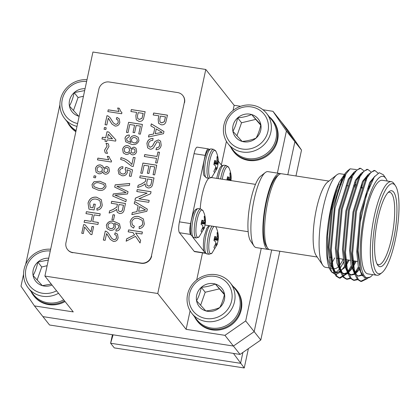 <?xml version="1.0" encoding="UTF-8"?>
<svg xmlns="http://www.w3.org/2000/svg" width="420" height="420" viewBox="0 0 420 420"><rect width="100%" height="100%" fill="white"/><g stroke="black" fill="none" stroke-linecap="round" stroke-linejoin="round"><path stroke-width="0.63" d="M113.101 334.814L110.607 343.24L240.571 363.316L242.902 352.438M233.447 353.404L244.251 367.967L248.399 348.621M112.434 334.709L110.607 343.24L114.293 347.891L244.251 367.967M233.047 110.455L234.15 105.31L205.79 69.468L92.93 52.033L44.903 276.066L73.264 311.908L34.445 305.907L42.919 316.617L233.41 346.043L42.919 316.617L49.544 324.996L240.041 354.422L233.41 346.043L254.168 331.637L271.672 249.979L254.168 331.637L260.799 340.016L279.83 251.239M288.068 130.389L301.513 150.082L294.887 141.703L281.442 122.01L288.068 130.389M295.964 175.98L301.513 150.082M260.799 340.016L240.041 354.422M287.81 174.72L294.887 141.703L287.81 174.72M329.243 267.913L325.616 267.351A47.355 11.834 -81.2 0 1 322.838 265.298L316.176 255.539A38.42 9.602 -81.2 0 1 316.375 209.223A38.42 9.602 -81.2 0 1 327.511 182.17L336.808 174.872A47.355 11.834 -81.2 0 1 340.074 173.749L343.943 174.347M328.913 181.067L281.594 173.759A38.42 9.602 98.8 0 0 267.813 201.721A38.42 9.602 98.8 0 0 269.866 249.701L317.184 257.009M367.537 278.497L361.468 281.479L358.318 279.531L354.333 269.84L352.632 253.502L356.449 211.428L367.006 177.875L371.123 172.174L374.955 170.552L378.084 173.171M357.651 279.647L354.344 280.381L351.188 278.429L347.209 268.742L345.508 252.404L349.319 210.331L359.877 176.778L363.998 171.077L367.831 169.449L370.692 171.638M358.712 268.159L356.858 271.478M350.527 278.544L347.219 279.279L344.064 277.331L340.084 267.64L338.383 251.302L342.195 209.228L352.753 175.675L356.874 169.974L360.707 168.352L363.568 170.536M366.093 177.776L366.34 179.141M354.406 260.951L352.616 264.983M351.587 267.062L349.729 270.38M347.812 273.226L340.09 278.177L336.94 276.229L332.96 266.537L331.254 250.199L335.071 208.126L345.928 174.037A55.844 13.954 98.8 0 0 334.388 206.934L339.407 186.322L345.256 173.303L347.251 171.092L350.133 168.835L345.928 174.037M366.419 278.602L360.575 281.342L357.425 279.394L354.443 273.462L351.74 253.365L355.556 211.291L366.114 177.739L368.083 174.557L374.068 170.415L374.504 170.515M357.262 279.2L353.451 280.24L350.301 278.292L347.319 272.36L344.615 252.263L348.432 210.189L358.99 176.642L360.959 173.455L366.938 169.312L367.379 169.417M358.397 266.884L354.827 273.105M350.138 278.098L346.327 279.143L343.177 277.195L340.19 271.262L337.491 251.165L341.308 209.092L351.866 175.539L353.834 172.358L359.814 168.21L360.255 168.315M365.447 178.999L365.668 180.495M353.514 260.815L352.411 263.372M351.272 265.786L347.702 272.002M346.416 273.74L339.203 278.04L336.047 276.092L333.065 270.16L330.367 250.063L334.388 206.934M322.838 265.298A47.355 11.834 -81.2 0 1 323.085 208.215A47.355 11.834 -81.2 0 1 336.808 174.872M334.661 257.901A47.355 11.834 -81.2 0 1 331.102 263.902M331.632 209.538A47.355 11.834 -81.2 0 1 337.139 190.26M344.048 177.424A47.355 11.834 -81.2 0 1 344.321 177.135M351.183 176.825A47.355 11.834 -81.2 0 1 351.729 177.65M354.113 185.026A47.355 11.834 -81.2 0 1 354.401 186.811M343.214 259.224A47.355 11.834 -81.2 0 1 338.641 266.427M338 267.062A47.355 11.834 -81.2 0 1 334.163 268.674A47.355 11.834 -81.2 0 1 330.708 265.451M345.828 172.547L339.239 182.049L336.651 187.903L330.666 210.494L327.411 236.108L327.747 258.394L331.663 272.066L335.659 274.659L340.399 272.129M352.784 174.206A51.377 12.842 -81.2 0 1 353.162 174.951M355.283 182.416A51.377 12.842 -81.2 0 1 355.787 186.071M343.592 261.923A51.377 12.842 -81.2 0 1 339.533 268.868M339.008 269.524A51.377 12.842 -81.2 0 1 331.102 271.147M331.663 272.066L330.54 270.422A51.377 12.842 -81.2 0 1 336.651 187.903M387.235 181.036A51.377 12.842 98.8 0 0 385.933 178.532A51.377 12.842 98.8 0 0 362.392 225.115A51.377 12.842 98.8 0 0 370.781 276.638A51.377 12.842 98.8 0 0 372.771 274.638M381.953 272.685L380.095 274.144A47.355 11.834 -81.2 0 1 376.829 275.263L367.852 273.877A47.355 11.834 -81.2 0 1 365.321 214.741A47.355 11.834 -81.2 0 1 382.31 180.275L391.288 181.666A47.355 11.834 -81.2 0 1 394.065 183.713L395.399 185.666A45.57 11.387 98.8 0 0 374.514 226.989A45.57 11.387 98.8 0 0 381.953 272.685A45.57 11.387 98.8 0 0 395.162 240.597A45.57 11.387 98.8 0 0 395.399 185.666M376.829 275.263A47.355 11.834 -81.2 0 1 374.299 216.127A47.355 11.834 -81.2 0 1 391.288 181.666M393.687 238.739A38.42 9.602 -81.2 0 1 377.654 265.036A38.42 9.602 -81.2 0 1 376.278 227.262A38.42 9.602 -81.2 0 1 388.988 191.667A38.42 9.602 -81.2 0 1 393.687 238.739M343.266 268.475L344.563 266.333M345.576 264.464L346.258 263.099M359.294 177.875L359.032 176.563M356.302 169.549L350.133 168.835M370.781 276.638L370.078 277.19L364.649 278.035L360.581 271.498L358.097 250.588L360.271 222.243L366.329 194.996L374.309 176.925L379.25 172.704L383.376 174.783L385.933 178.532M362.639 276.003L361.977 275.331L358.302 266.474L356.706 251.543L360.113 213.103L369.679 182.443L374.887 176.148M361.589 274.843L358.202 276.056M354.59 273.908L351.094 264.999L349.582 250.441L352.989 212L362.555 181.346L367.721 175.066M359.478 267.813L354.979 273.341M354.459 273.74L350.627 274.911L347.729 273.131L344.054 264.269L342.457 249.344L345.865 210.903L355.43 180.243L360.596 173.969M366.161 177.356L366.618 178.6M368.23 187.541L368.34 188.969M355.336 261.093L352.769 266.023M351.75 267.661L347.855 272.244M347.335 272.638L343.502 273.808L340.599 272.029L336.929 263.172L335.333 248.241L338.741 209.8L348.306 179.141L353.472 172.867M359.105 176.426L359.494 177.497M361.106 186.438L361.216 187.866M348.212 259.996L345.644 264.925M345.23 265.613L340.73 271.142M340.211 271.541L336.378 272.711L333.475 270.926L329.8 262.07L328.209 247.139L331.616 208.698L339.239 182.049M360.581 271.498L357.599 251.68L361.006 213.239L370.571 182.579L373.322 178.416M362.145 275.205L358.643 276.15L355.74 274.365L352.963 268.853L350.474 250.583L353.881 212.137L363.447 181.482L368.083 174.557M366.634 176.82L368.624 175.198M359.179 269.766L355.352 273.877M354.721 274.292L351.519 275.048L348.616 273.268L345.839 267.755L343.35 249.48L346.757 211.04L356.323 180.38L360.959 173.455M359.51 175.718L361.499 174.095M366.713 176.736L367.122 177.665M368.939 185.892L369.07 187.157M356.223 261.23L352.973 267.283M352.055 268.663L348.227 272.78M347.597 273.189L344.389 273.95L341.492 272.165L338.709 266.653L336.226 248.378L339.633 209.937L349.199 179.277L353.834 172.358M352.385 174.615L354.375 172.998M359.588 175.634L359.998 176.563M361.814 184.795L362.103 188.003M349.099 260.132L345.849 266.185M344.93 267.566L337.265 272.848L334.367 271.063L331.585 265.55L329.096 247.28L332.504 208.834L342.074 178.18L344.61 174.269M377.008 263.902A36.635 9.156 98.8 0 0 378.467 264.668A36.635 9.156 98.8 0 0 391.608 238.009A36.635 9.156 98.8 0 0 389.65 192.26A36.635 9.156 98.8 0 0 388.033 192.549M280.718 173.78A38.42 9.602 98.8 0 0 279.888 173.492A38.42 9.602 98.8 0 0 266.102 201.458A38.42 9.602 98.8 0 0 268.154 249.433A38.42 9.602 98.8 0 0 269.031 249.412M266.973 246.902A36.635 9.156 -81.2 0 1 266.469 201.92A36.635 9.156 -81.2 0 1 277.993 175.549M209.024 149.41L208.845 149.189A8.935 2.231 98.8 0 0 208.383 148.88A8.935 2.231 98.8 0 0 205.175 155.384L190.554 223.582A8.935 2.231 98.8 0 0 190.57 234.434L191.347 235.421M190.57 234.434L179.456 232.717A8.935 2.231 -81.2 0 1 179.44 221.865L190.554 223.582M205.175 155.384L194.061 153.667L179.44 221.865M194.061 153.667A8.935 2.231 -81.2 0 1 197.264 147.163L208.383 148.88M221.912 165.706L218.264 161.091M205.401 253.302L194.649 251.643A8.935 2.231 -81.2 0 1 194.187 251.339L205.086 253.024M179.456 232.717L194.187 251.339M192.738 237.179L204.241 251.716M200.235 208.892A23.945 5.985 -81.2 0 1 202.136 194.885A23.945 5.985 -81.2 0 1 208.798 178.264M268.154 249.433L256.184 247.585A38.42 9.602 -81.2 0 1 253.932 245.921L250.603 241.038A33.952 8.484 -81.2 0 1 250.777 200.109A33.952 8.484 -81.2 0 1 260.62 176.201L265.267 172.552A38.42 9.602 -81.2 0 1 267.918 171.644L279.888 173.492M253.932 245.921A38.42 9.602 -81.2 0 1 254.132 199.605A38.42 9.602 -81.2 0 1 265.267 172.552M214.074 239.857L218.033 240.356L218.022 233.73A7.991 1.995 -81.2 0 0 217.109 232.575L217.282 235.935L216.967 237.184L216.473 237.305L214.867 236.36A7.991 1.995 -81.2 0 0 213.959 240.592L215.528 241.694L215.828 242.503L215.534 244.088L213.969 247.217A7.991 1.995 -81.2 0 0 214.641 248.33A7.991 1.995 -81.2 0 0 214.883 248.378L216.972 244.256L217.292 243.92L217.124 244.592M214.426 248.173L214.883 248.378M215.68 243.516L217.292 243.92L215.686 243.506M218.033 240.356A7.991 1.995 -81.2 0 1 217.297 243.983M215.665 226.679A13.928 3.481 -81.2 0 1 215.985 227.189C217.933 231.168 218.684 235.363 218.227 239.789L214.179 239.248M218.022 233.73L217.234 233.788M216.541 237.321L214.636 237.19M217.256 244.335L211.974 253.139A13.928 3.481 -81.2 0 1 208.955 249.895A13.928 3.481 -81.2 0 1 209.958 236.36A13.928 3.481 -81.2 0 1 214.148 226.443M215.985 227.189L215.691 226.684M201.185 223.561L205.144 224.065L205.133 217.439A7.991 1.995 -81.2 0 0 204.22 216.284L204.388 219.644L204.073 220.894L203.579 221.015L201.978 220.07A7.991 1.995 -81.2 0 0 201.07 224.301L202.64 225.404L202.934 226.207L202.645 227.797L201.08 230.927A7.991 1.995 -81.2 0 0 201.752 232.04A7.991 1.995 -81.2 0 0 201.994 232.082L204.083 227.966L204.398 227.63L204.236 228.302M201.537 231.877L201.994 232.082M204.393 227.614L202.792 227.215L204.398 227.63M205.144 224.065A7.991 1.995 -81.2 0 1 204.409 227.692M204.367 228.044L199.085 236.843A13.928 3.481 -81.2 0 1 196.061 233.604A13.928 3.481 -81.2 0 1 197.069 220.064A13.928 3.481 -81.2 0 1 203.091 210.898C205.044 214.872 205.79 219.072 205.338 223.493L201.29 222.952M205.133 217.439L204.341 217.492M203.653 221.025L201.742 220.899M203.091 210.898L200.718 208.966L198.319 208.593L196.371 208.997C195.436 209.995 194.14 209.302 191.562 219.371C189.856 226.496 190.486 234.953 191.363 235.452L193.835 237.599A14.674 3.67 -81.2 0 1 193.074 237.101A14.674 3.67 -81.2 0 1 193.053 219.277A14.674 3.67 -81.2 0 1 198.319 208.593M230.827 180.684L230.816 174.059L230.024 174.111M222.269 179.24A13.928 3.481 -81.2 0 1 222.752 176.684A13.928 3.481 -81.2 0 1 228.774 167.517C230.727 171.491 231.472 175.691 231.021 180.112L226.973 179.571M229.336 177.644L229.861 177.334L230.06 176.426L229.903 172.904A7.991 1.995 -81.2 0 1 230.816 174.059M229.283 177.644L227.425 177.529L229.262 177.629L227.661 176.684A7.991 1.995 -81.2 0 0 226.905 179.954M228.774 167.517L226.401 165.585L224.002 165.212L222.054 165.617C221.12 166.609 219.823 165.921 217.245 175.991L216.793 178.395M213.974 163.889L217.933 164.393L217.928 157.768A7.991 1.995 -81.2 0 0 217.009 156.608L216.972 161.044L216.374 161.338L214.772 160.393A7.991 1.995 -81.2 0 0 213.864 164.63L215.434 165.727L215.728 166.535L215.434 168.121L213.869 171.255A7.991 1.995 -81.2 0 0 214.547 172.363A7.991 1.995 -81.2 0 0 214.788 172.41L216.983 168.116L217.025 168.625M214.326 172.205L214.788 172.41M215.586 167.548L217.192 167.953L215.586 167.538M217.933 164.393A7.991 1.995 -81.2 0 1 217.198 168.021M215.885 151.226L213.512 149.289A14.674 3.67 -81.2 0 0 208.247 159.973A14.674 3.67 -81.2 0 0 208.268 177.797A14.674 3.67 -81.2 0 0 209.029 178.3L211.88 177.172A13.928 3.481 -81.2 0 1 211.874 177.172A13.928 3.481 -81.2 0 1 208.856 173.927A13.928 3.481 -81.2 0 1 209.864 160.393A13.928 3.481 -81.2 0 1 215.885 151.226C217.833 155.201 218.584 159.401 218.132 163.821L214.084 163.28M217.928 157.768L217.135 157.82M226.427 141.33L221.356 164.997M202.519 252.861L196.718 279.93M190.097 310.805L186.123 329.343L157.763 293.501L205.79 69.468M44.903 276.066L157.763 293.501M151.463 255.859L184.359 102.412A8.935 8.426 -38.4 0 0 182.821 95.55A8.935 8.426 -38.4 0 0 177.639 92.568L109.237 82A8.935 8.426 -38.4 0 0 98.863 89.203L65.966 242.65A8.935 8.426 -38.4 0 0 67.51 249.517A8.935 8.426 -38.4 0 0 72.686 252.499L141.089 263.067A8.935 8.426 -38.4 0 0 151.463 255.859L184.359 102.412M151.652 256.095A8.935 8.426 141.6 0 1 141.272 263.298L141.089 263.067M72.686 252.499L141.272 263.298M72.87 252.73A8.935 8.426 141.6 0 1 67.694 249.748L67.51 249.517M182.821 95.55L183.005 95.781A8.935 8.426 141.6 0 1 184.548 102.648M262.952 109.757L272.969 111.305L281.442 122.01L294.887 141.703L286.414 130.998L277.389 173.108M224.941 335.339L245.695 320.933L254.168 331.637L233.41 346.043L224.941 335.339L186.123 329.343M234.15 105.31L240.629 106.307M261.25 248.367L245.695 320.933M286.414 130.998L272.969 111.305M34.445 305.907L21 286.219L23.567 274.239M25.688 264.348L59.897 104.764M126.436 132.379L128.599 122.304L142.433 124.441L140.348 134.164L138.752 133.917L140.416 126.136L136.164 125.48L134.605 132.731L133.009 132.484L134.563 125.234L129.775 124.493L128.032 132.626L126.436 132.379M128.163 231.84L128.578 229.892L142.411 232.029L141.992 233.977L135.618 232.99L140.632 240.329L140.059 242.991L135.518 236.339L126.152 241.211L126.667 238.817L134.542 234.916L132.951 232.58L128.163 231.84M120.682 159.442L121.055 157.71C125.48 158.755 129.087 161.018 131.875 164.498L133.355 157.379L135.125 157.652L133.229 166.493L131.796 166.273L124.267 160.624L120.64 159.432L121.018 157.663C125.444 158.708 129.05 160.97 131.838 164.451L131.628 164.183M114.697 187.131L115.19 184.832L129.77 183.498L129.339 185.504L116.865 186.344L128.026 191.615L127.528 193.956L114.97 195.184L126.294 199.7L125.864 201.71L112.781 196.098L113.237 193.956L126.11 192.523L114.697 187.131M134.227 203.548L134.668 201.484L147.326 209.097L146.858 211.291L131.849 214.631L132.295 212.567L136.883 211.654L138.143 205.774L134.227 203.548M139.76 177.734L140.175 175.786L154.009 177.922L152.728 183.908C152.329 186.716 150.754 188.066 148.008 187.955L145.772 186.716L145.073 183.724L144.16 184.69L141.965 185.855L137.66 187.525L138.138 185.299L141.43 184.028L145.273 181.634L145.541 180.684L145.966 178.689L139.76 177.734M144.307 156.513L144.727 154.571L156.965 156.46L157.909 152.04L159.506 152.287L157.196 163.07L155.6 162.823L156.544 158.403L144.307 156.513M150.869 125.927L151.31 123.858L163.968 131.476L163.496 133.665L148.491 137.004L148.932 134.941L153.526 134.032L154.786 128.153L150.869 125.927M85.974 213.628L86.389 211.685L100.223 213.822L99.808 215.765L94.133 214.888L92.689 221.608L98.364 222.484L97.949 224.432L84.115 222.296L84.53 220.348L91.093 221.361L92.537 214.646L85.974 213.628M94.007 181.729L99.96 181.267L105.441 183.645L106.024 186.769C104.47 190.013 101.819 191.126 98.065 190.108L92.594 187.73L92.011 184.606L94.007 181.729L99.96 181.267M100.621 164.929L102.895 166.136L103.572 168.089L106.78 166.425L108.843 167.591L109.436 170.835C108.864 173.15 107.405 174.274 105.068 174.2L103.394 173.271L102.795 171.738C101.84 173.318 100.469 173.99 98.679 173.759L96.122 172.316L95.424 168.693C96.148 166.005 97.881 164.75 100.621 164.929L102.916 166.157M107.074 145.971L105.998 143.288L107.951 143.588L108.433 144.097L108.99 146.433L106.418 150.728L107.499 153.384L105.551 153.085L105.136 152.618L104.507 150.25L107.111 146.018L106.034 143.335M106.281 143.635L105.998 143.288M104.055 129.286L104.433 127.517L106.208 127.796L105.83 129.56L104.055 129.286M121.679 113.741L107.846 111.605L108.224 109.835L119.002 111.505L117.647 108.003L119.28 108.255L120.876 111.584L121.921 112.602L121.679 113.741M120.314 227.609C119.721 229.877 118.256 231.021 115.915 231.042L116.114 229.247L117.668 228.827L118.739 227.246L118.655 225.677L118.304 225.12L114.403 223.319L114.823 223.781L115.505 226.952C114.629 229.509 112.844 230.638 110.145 230.333L107.027 228.606L106.344 225.241C107.725 221.834 110.287 220.563 114.035 221.434L119.501 223.834L120.314 227.609M111.237 203.285L111.652 201.338L125.486 203.474L124.205 209.459C123.805 212.268 122.231 213.617 119.485 213.507L117.248 212.268L116.55 209.276L115.636 210.242L113.442 211.407L109.137 213.077L109.615 210.851L112.907 209.58L116.749 207.186L117.017 206.236L117.442 204.241L111.237 203.285M153.216 114.959L153.636 113.017L167.465 115.154L165.811 122.246C164.929 124.21 163.422 125.06 161.291 124.793L158.582 123.302L158.167 119.217L158.891 115.836L153.216 114.959M111.904 219.828L113.001 214.699L114.597 214.946L113.5 220.075L111.904 219.828M106.57 233.588L105.126 240.334L103.352 240.061L105.284 231.047L106.475 231.42L108.413 233.069L111.673 238.256L113.767 239.663C115.258 239.699 116.183 238.975 116.545 237.494L116.156 235.305L114.623 234.497L115.18 232.754L117.516 234.124L118.13 237.778C117.527 240.314 115.952 241.532 113.405 241.432L110.234 239.39L106.57 233.588M108.26 118.22L106.811 124.966L105.042 124.693L106.974 115.673L108.166 116.046L110.098 117.695L113.358 122.887L115.453 124.289C116.944 124.325 117.868 123.606 118.235 122.12L117.842 119.931L116.308 119.123L116.865 117.385L119.207 118.75L119.821 122.409C119.217 124.939 117.637 126.158 115.091 126.063L111.925 124.016L108.26 118.22M101.971 139.015L102.349 137.246L105.719 137.765L107.005 131.754L108.78 132.027L115.889 139.886L115.626 141.12L107.111 139.808L106.733 141.577L104.958 141.304L105.341 139.534L101.971 139.015M111.332 162.015L97.498 159.878L97.876 158.109L108.654 159.773L107.3 156.277L108.932 156.529L110.528 159.852L111.573 160.876L111.332 162.015M93.707 177.56L94.085 175.791L95.86 176.064L95.482 177.833L93.707 177.56M92.909 207.758L93.707 204.047L95.303 204.293L94.091 209.953L88.972 209.16L88.043 203.128C89.245 198.744 92.09 196.76 96.574 197.185L101.288 199.668L102.26 205.17C101.677 208.11 99.913 209.774 96.978 210.163L96.91 208.315C98.973 208.068 100.228 206.923 100.674 204.887L100.023 201.096L98.879 200.078L96.233 199.138C92.862 198.613 90.678 199.972 89.67 203.212L90.29 207.354L92.946 207.805L93.707 204.047M81.764 233.279L83.617 224.611L85.123 224.847L91.014 231.982L92.017 226.459L93.613 226.706L91.907 234.659L90.704 234.476L84.562 227.036L83.359 233.525L81.764 233.279M146.911 143.519C147.614 140.081 149.683 138.411 153.116 138.511L152.696 140.459C150.454 140.396 149.063 141.472 148.528 143.682L148.932 146.422L150.266 147.205L152.45 146.024L155.012 141.456L158.434 139.881L160.587 141.12L161.196 145.252C160.634 148.192 158.907 149.688 156.02 149.735L156.44 147.793C158.209 147.772 159.259 146.869 159.584 145.084L159.28 142.511L158.146 141.845L156.817 142.149L153.799 147.289C152.854 148.696 151.567 149.326 149.94 149.163L147.641 147.829L146.947 143.566C147.651 140.128 149.72 138.458 153.153 138.558M140.747 173.135L142.905 163.054L156.739 165.191L154.654 174.919L153.059 174.673L154.728 166.892L150.47 166.236L148.916 173.486L147.32 173.24L148.874 165.989L144.086 165.249L142.343 173.381L140.747 173.135M136.804 191.525L137.219 189.578L151.053 191.714L150.612 193.772L138.873 198.786L149.195 200.382L148.78 202.325L134.946 200.188L135.387 198.135L147.126 193.121L136.804 191.525M131.775 221.823L132.389 224.858L134.41 226.228L133.539 228.102L131.035 226.291L130.137 221.76C131.418 217.581 134.274 215.822 138.705 216.478L143.357 218.909L144.333 223.913C143.677 226.627 141.955 228.191 139.172 228.606L139.172 226.601C141.083 226.396 142.28 225.388 142.758 223.571L142.123 220.285L138.296 218.426C135.093 217.754 132.919 218.888 131.775 221.823M119.028 174.169L118.099 170.41C118.755 167.932 120.362 166.703 122.924 166.73L122.719 168.525C121.139 168.472 120.13 169.186 119.695 170.667L120.099 172.788L122.32 173.943C124.199 174.216 125.391 173.444 125.9 171.633L125.165 169.082L125.722 167.344L132.51 169.853L131.108 176.395L129.334 176.122L130.426 171.024L126.998 169.769L127.391 172.368C126.514 174.914 124.735 176.033 122.047 175.728L118.797 173.891M125.438 169.381L125.165 169.082M127.822 145.561L130.095 146.774L130.772 148.727L133.975 147.063L136.038 148.223L136.637 151.468C136.059 153.788 134.605 154.912 132.263 154.838L130.594 153.909L129.99 152.371C129.035 153.951 127.664 154.628 125.879 154.397L123.317 152.953L122.619 149.326C123.344 146.643 125.076 145.388 127.822 145.561L130.111 146.795M130.909 111.515L131.329 109.573L145.162 111.71L143.504 118.797C142.622 120.761 141.115 121.611 138.983 121.349L136.274 119.858L135.859 115.773L136.584 112.392L130.909 111.515M124.987 138.285C125.591 136.075 127.045 134.988 129.35 135.025L129.15 136.82L126.567 138.621L126.998 140.695L131.098 142.417L130.651 141.95L129.969 138.978C130.851 136.49 132.615 135.413 135.261 135.755L138.217 137.319L138.947 140.69C137.513 143.987 134.967 145.178 131.323 144.275L125.727 141.808L125.023 138.332C125.627 136.122 127.082 135.035 129.386 135.067M153.263 114.97L153.636 113.017M153.673 113.064L167.459 115.195M158.597 123.328L158.167 119.217M158.203 119.264L158.891 115.836M160.057 122.031L161.69 122.887L164.32 121.763L165.491 116.897L160.487 116.083L159.773 119.411L160.041 122.01L161.653 122.84L164.283 121.716L165.454 116.855M111.284 203.291L111.652 201.338M111.689 201.385L125.48 203.516M117.269 212.289L116.55 209.276M109.189 213.061L109.615 210.851M109.652 210.898L112.907 209.58M112.943 209.627L116.749 207.186M116.786 207.233L117.442 204.241M118.472 210.798L119.894 211.607C121.433 211.659 122.346 210.898 122.63 209.333L123.511 205.222L119.039 204.488L118.246 208.184L118.451 210.777L119.858 211.559C121.396 211.612 122.309 210.856 122.593 209.286L123.475 205.175M111.951 219.833L113.001 214.699M113.038 214.746L114.592 214.988M115.957 231.042L116.114 229.247M116.151 229.294L117.668 228.827M117.705 228.874L118.739 227.246M118.776 227.293L118.655 225.677M118.692 225.724L118.325 225.146M114.844 223.802L114.403 223.319M107.042 228.632L106.344 225.241M106.381 225.288C107.761 221.876 110.323 220.61 114.072 221.482L114.035 221.434M114.072 221.482L119.537 223.881M108.428 227.514L110.502 228.606C112.355 228.837 113.537 228.055 114.051 226.265L113.526 223.871M114.014 226.217L113.505 223.85L111.773 222.915C109.841 222.721 108.57 223.535 107.972 225.356L108.413 227.493L110.465 228.559C112.319 228.79 113.5 228.008 114.014 226.217L114.051 226.265M103.399 240.072L105.284 231.047M105.32 231.089L106.475 231.42M106.512 231.467L108.428 233.09M111.689 238.282L113.767 239.663M113.804 239.71C115.295 239.747 116.219 239.022 116.582 237.542L116.545 237.494M116.582 237.542L116.172 235.331M114.671 234.507L115.18 232.754M115.217 232.801L117.537 234.15M110.255 239.411L108.549 236.728M108.586 236.775L107.005 234.077M107.893 111.615L108.224 109.835M108.26 109.883L119.002 111.505M119.039 111.547L117.647 108.003M117.684 108.05L119.291 108.302M120.876 111.584L121.921 112.618M105.084 124.698L106.974 115.673M107.011 115.721L108.166 116.046M108.203 116.093L110.119 117.716M113.379 122.908L115.453 124.289M115.489 124.336C116.981 124.373 117.905 123.653 118.272 122.168L118.235 122.12M118.272 122.168L117.863 119.957M116.361 119.133L116.865 117.385M116.902 117.432L119.222 118.776M111.941 124.037L110.239 121.359M110.276 121.406L108.691 118.708M104.102 129.297L104.433 127.517M104.47 127.564L106.197 127.832M102.013 139.02L102.349 137.246M102.386 137.293L105.719 137.765M105.756 137.812L107.005 131.754M107.042 131.801L108.78 132.027M108.817 132.074L115.889 139.892M105.005 141.309L105.341 139.534M107.494 138.038L112.513 138.857L108.313 134.211L107.494 138.038L112.476 138.81M106.04 143.335L107.951 143.588M107.987 143.635L108.449 144.118M105.158 152.644L104.507 150.25M104.543 150.297L107.111 146.018M97.54 159.884L97.876 158.109M97.913 158.156L108.654 159.773M108.691 159.821L107.3 156.277M107.336 156.324L108.943 156.571M110.549 159.878L111.568 160.892M106.78 166.425L103.572 168.089M106.817 166.472L108.859 167.612M103.415 173.297L102.795 171.738M96.143 172.342L95.424 168.693M95.461 168.735C96.185 166.052 97.918 164.797 100.658 164.976M97.424 171.108L99.12 172.042C100.837 172.195 101.924 171.434 102.386 169.769L101.976 167.648M107.877 170.657L107.531 168.845L106.391 168.194C105.063 168.095 104.244 168.703 103.934 170.021L104.228 171.77L105.436 172.473C106.743 172.547 107.552 171.938 107.877 170.657L107.552 168.872M105.436 172.473L105.399 172.426C106.706 172.499 107.515 171.896 107.84 170.609M104.265 171.817L105.399 172.426M102.349 169.722L101.96 167.627L100.275 166.698C98.569 166.525 97.482 167.276 97.015 168.95L97.409 171.082L99.083 171.995C100.8 172.148 101.887 171.392 102.349 169.722L102.386 169.769M93.749 177.566L94.085 175.791M94.122 175.838L95.849 176.106M99.997 181.314L105.457 183.671M92.615 187.756L92.011 184.606M92.048 184.653L94.043 181.776M94.085 186.727L98.485 188.386C101.12 189.242 103.11 188.627 104.47 186.548L103.913 184.569M104.47 186.548L104.05 184.732M103.877 184.522L99.587 183.036C96.968 182.18 94.973 182.784 93.608 184.853L94.07 186.701L98.448 188.339C101.078 189.194 103.073 188.585 104.433 186.501M93.744 204.094L95.293 204.335M88.987 209.165L88.043 203.128M88.079 203.175C89.282 198.791 92.127 196.807 96.611 197.232L96.574 197.185M96.611 197.232L101.304 199.694M97.015 210.158L96.91 208.315M96.947 208.362C99.01 208.11 100.264 206.971 100.711 204.934L100.674 204.887M100.711 204.934L100.044 201.122M92.946 207.805L90.29 207.354M86.016 213.638L86.389 211.685M86.425 211.733L100.212 213.864M98.359 222.527L92.689 221.608M84.163 222.301L84.53 220.348M84.567 220.395L91.093 221.361M91.13 221.408L92.537 214.646M81.805 233.284L83.617 224.611M83.654 224.658L85.123 224.847M85.16 224.889L91.014 231.982M91.051 232.029L91.214 230.202M91.25 230.249L92.017 226.459M92.053 226.506L93.608 226.742M150.911 125.948L151.31 123.858M151.347 123.905L163.963 131.497M148.538 136.994L148.932 134.941M148.969 134.988L153.526 134.032M153.562 134.075L154.786 128.153M155.248 133.691L162.172 132.368L156.256 128.982L155.248 133.691L162.136 132.326M148.953 146.449L150.266 147.205M150.302 147.252L152.45 146.024M152.486 146.071L155.012 141.456M155.048 141.503L158.434 139.881M158.471 139.928L160.603 141.146M156.067 149.741L156.44 147.793M156.476 147.84C158.246 147.814 159.296 146.916 159.621 145.131L159.584 145.084M159.621 145.131L159.301 142.532M147.656 147.851L146.947 143.566M144.354 156.524L144.727 154.571M144.764 154.618L156.965 156.46M157.001 156.508L157.909 152.04M157.946 152.087L159.5 152.323M155.642 162.834L156.544 158.403M140.789 173.14L142.905 163.054M142.942 163.102L156.728 165.233M153.106 174.678L154.728 166.892M147.368 173.245L148.874 165.989M139.808 177.739L140.175 175.786M140.212 175.833L154.004 177.965M145.792 186.737L145.073 183.724M137.713 187.509L138.138 185.299M138.175 185.346L141.43 184.028M141.466 184.076L145.273 181.634M145.309 181.676L145.966 178.689M146.995 185.246L148.417 186.055C149.956 186.107 150.869 185.346 151.153 183.782L152.035 179.671L147.562 178.936L146.769 182.632L146.974 185.225L148.381 186.008C149.919 186.06 150.833 185.304 151.116 183.734L151.998 179.624M136.847 191.531L137.219 189.578M137.256 189.625L151.042 191.756M149.189 200.419L138.873 198.786M134.993 200.193L135.387 198.135M135.424 198.177L147.126 193.121M134.269 203.574L134.668 201.484M134.704 201.532L147.32 209.118M131.901 214.62L132.295 212.567M132.332 212.615L136.883 211.654M136.92 211.701L138.143 205.774M138.605 211.312L145.535 209.995L139.619 206.609L138.605 211.312L145.499 209.947M132.41 224.879L134.395 226.254M131.056 226.317L130.137 221.76M130.174 221.807C131.455 217.628 134.311 215.87 138.742 216.526L138.705 216.478M138.742 216.526L143.378 218.93M139.209 228.601L139.172 226.601M139.209 226.643C141.12 226.443 142.317 225.435 142.795 223.619L142.758 223.571M142.795 223.619L142.144 220.311M114.744 187.152L115.19 184.832M115.227 184.879L129.759 183.545M128.021 191.641L116.865 186.344M126.289 199.731L114.97 195.184M112.823 196.114L113.237 193.956M113.274 194.003L126.11 192.523M119.065 174.216L118.099 170.41M118.136 170.457C118.792 167.979 120.398 166.751 122.96 166.777M120.115 172.814L122.32 173.943M122.357 173.99C124.236 174.258 125.428 173.492 125.937 171.68L125.9 171.633M125.937 171.68L125.202 169.129L125.722 167.344M125.758 167.391L132.505 169.885M129.381 176.127L130.426 171.024M131.875 164.498L133.355 157.379M133.392 157.427L135.119 157.694M133.975 147.063L130.772 148.727M134.012 147.11L136.059 148.25M130.609 153.93L129.99 152.371M123.338 152.975L122.619 149.326M122.656 149.373C123.38 146.69 125.113 145.435 127.859 145.609M124.619 151.746L126.32 152.68C128.032 152.833 129.119 152.072 129.581 150.402L129.176 148.286M131.444 152.428L132.631 153.106C133.938 153.179 134.752 152.576 135.072 151.289L134.768 149.53L133.586 148.827C132.258 148.733 131.439 149.341 131.129 150.659L131.429 152.407L132.594 153.059C133.901 153.137 134.715 152.528 135.035 151.247L134.768 149.53M129.544 150.355L129.155 148.26L127.475 147.336C125.764 147.163 124.682 147.913 124.215 149.588L124.604 151.72L126.278 152.633C127.995 152.785 129.082 152.024 129.544 150.355L129.581 150.402M128.205 231.845L128.578 229.892M128.614 229.94L142.401 232.071M140.059 242.986L135.518 236.339M126.205 241.185L126.667 238.817M126.704 238.859L134.542 234.916M134.578 234.959L132.951 232.58M130.956 111.52L131.329 109.573M131.365 109.615L145.152 111.746M136.295 119.879L135.859 115.773M135.896 115.815L136.584 112.392M137.734 118.561L139.382 119.443L142.018 118.314L143.183 113.453L138.18 112.639L137.466 115.967L137.734 118.561L139.346 119.395L141.981 118.267L143.147 113.405M126.483 132.389L128.599 122.304M128.636 122.346L142.422 124.478M138.794 133.922L140.416 126.136M133.056 132.489L134.563 125.234M127.019 140.716L130.762 142.375M130.798 142.417L131.098 142.417M130.673 141.971L129.969 138.978M130.006 139.025C130.888 136.537 132.652 135.46 135.298 135.802L135.261 135.755M135.298 135.802L138.238 137.345M125.748 141.829L125.023 138.332M131.901 141.881L133.823 142.879C135.597 143.141 136.763 142.433 137.329 140.758L136.852 138.621M131.45 139.766L131.885 141.86L133.786 142.832C135.56 143.094 136.726 142.385 137.293 140.716L136.831 138.6L134.788 137.508C133.046 137.329 131.933 138.08 131.45 139.766M230.281 282.875L235.457 289.417A24.528 23.137 141.6 0 1 220.579 327.642A24.528 23.137 141.6 0 1 196.985 319.856L191.809 313.31A24.528 23.137 141.6 0 1 206.687 275.09A24.528 23.137 141.6 0 1 230.281 282.875A24.528 23.137 141.6 0 1 225.398 316.234A24.528 23.137 141.6 0 1 191.809 313.31M206.619 276.748A22.076 20.822 141.6 0 1 230.895 303.429A22.076 20.822 141.6 0 1 194.103 312.181A22.076 20.822 141.6 0 1 206.619 276.748M201.327 287.327A14.511 13.687 141.6 0 1 215.287 284.009A14.511 13.687 141.6 0 1 224.501 294.131A14.511 13.687 141.6 0 1 219.755 307.577A14.511 13.687 141.6 0 1 205.79 310.9A14.511 13.687 141.6 0 1 196.576 300.778A14.511 13.687 141.6 0 1 201.327 287.327C206.462 286.892 211.118 285.784 215.287 284.009L224.501 294.131C223.456 299.234 221.87 303.718 219.755 307.577C215.66 309.335 211.003 310.443 205.79 310.9L196.576 300.778C198.671 296.993 200.251 292.509 201.327 287.327L205.212 292.241L200.608 305.267M224.39 294.651L215.287 284.009M219.172 288.918L205.212 292.241M232.942 286.241A25.064 23.641 141.6 0 1 236.381 289.721L236.933 290.419A25.064 23.641 141.6 0 1 231.95 324.513A25.064 23.641 141.6 0 1 197.626 321.526L197.075 320.828A25.064 23.641 141.6 0 1 194.476 316.68M236.381 289.721A25.064 23.641 141.6 0 1 231.394 323.815A25.064 23.641 141.6 0 1 197.075 320.828M63.688 299.806A24.528 23.137 141.6 0 1 57.099 302.384A24.528 23.137 141.6 0 1 33.511 294.599L28.334 288.057A24.528 23.137 141.6 0 1 43.213 249.832A24.528 23.137 141.6 0 1 50.657 249.218M58.511 293.265A24.528 23.137 141.6 0 1 28.334 288.057M56.548 290.782A22.076 20.822 141.6 0 1 26.549 280.014A22.076 20.822 141.6 0 1 43.139 251.496A22.076 20.822 141.6 0 1 50.279 250.976M52.001 285.033A14.511 13.687 141.6 0 1 42.315 285.642A14.511 13.687 141.6 0 1 33.101 275.52A14.511 13.687 141.6 0 1 37.852 262.075A14.511 13.687 141.6 0 1 48.73 258.216M51.251 284.088L42.315 285.642L33.101 275.52C35.191 271.735 36.776 267.257 37.852 262.075L48.337 260.048M47.124 265.703L41.732 266.984L37.852 262.075M41.732 266.984L37.133 280.014M65.063 301.544A25.064 23.641 141.6 0 1 34.146 296.268L33.595 295.57A25.064 23.641 141.6 0 1 30.996 291.422M64.512 300.846A25.064 23.641 141.6 0 1 33.595 295.57M266.611 113.4L271.787 119.942A24.528 23.137 141.6 0 1 256.909 158.167A24.528 23.137 141.6 0 1 233.321 150.381L228.144 143.84A24.528 23.137 141.6 0 1 243.023 105.614A24.528 23.137 141.6 0 1 266.611 113.4A24.528 23.137 141.6 0 1 261.734 146.759A24.528 23.137 141.6 0 1 228.144 143.84M242.949 107.273A22.076 20.822 141.6 0 1 267.225 133.954A22.076 20.822 141.6 0 1 230.438 142.706A22.076 20.822 141.6 0 1 242.949 107.273M237.657 117.857A14.511 13.687 141.6 0 1 251.622 114.534A14.511 13.687 141.6 0 1 260.836 124.656A14.511 13.687 141.6 0 1 256.084 138.107A14.511 13.687 141.6 0 1 242.125 141.424A14.511 13.687 141.6 0 1 232.911 131.303A14.511 13.687 141.6 0 1 237.657 117.857C242.797 117.416 247.448 116.308 251.622 114.534L260.836 124.656C259.786 129.759 258.206 134.243 256.084 138.107C251.99 139.86 247.338 140.968 242.125 141.424L232.911 131.303C235.001 127.517 236.586 123.034 237.657 117.857L241.542 122.766L236.943 135.797M260.72 125.176L251.622 114.534M255.507 119.443L241.542 122.766M269.278 116.765A25.064 23.641 141.6 0 1 272.717 120.246L273.268 120.944A25.064 23.641 141.6 0 1 268.28 155.038A25.064 23.641 141.6 0 1 233.956 152.05L233.405 151.352A25.064 23.641 141.6 0 1 230.806 147.205M272.717 120.246A25.064 23.641 141.6 0 1 267.729 154.34A25.064 23.641 141.6 0 1 233.405 151.352M76.104 130.525A24.528 23.137 141.6 0 1 69.841 125.123L64.664 118.582A24.528 23.137 141.6 0 1 79.543 80.357A24.528 23.137 141.6 0 1 86.987 79.742M76.991 126.389A24.528 23.137 141.6 0 1 64.664 118.582M77.6 123.548A22.076 20.822 141.6 0 1 61.813 102.984A22.076 20.822 141.6 0 1 79.475 82.021A22.076 20.822 141.6 0 1 86.614 81.501M79.149 116.308A14.511 13.687 141.6 0 1 78.645 116.172A14.511 13.687 141.6 0 1 69.431 106.045A14.511 13.687 141.6 0 1 74.183 92.6A14.511 13.687 141.6 0 1 85.061 88.741M78.645 116.172L69.431 106.045C71.526 102.265 73.106 97.781 74.183 92.6L84.667 90.573M83.454 96.227L78.067 97.508L74.183 92.6M78.067 97.508L73.463 110.539M75.857 131.686A25.064 23.641 141.6 0 1 70.481 126.793L69.93 126.095A25.064 23.641 141.6 0 1 67.331 121.947M75.92 131.376A25.064 23.641 141.6 0 1 69.93 126.095M216.484 245.285L215.124 245.028M216.552 245.133L215.197 244.871M216.972 244.256L215.586 243.925M215.633 243.737L217.077 244.083M218.232 239.453L214.195 239.169M218.216 238.765L214.358 238.371M218.216 238.46L214.421 238.072M218.227 237.321L217.025 237.132M218.227 237.137L217.082 236.953M211.974 253.139L209.129 254.263A14.674 3.67 -81.2 0 1 208.367 253.764A14.674 3.67 -81.2 0 1 208.346 235.94A14.674 3.67 -81.2 0 1 212.074 226.123M209.129 254.263L206.729 253.895A14.674 3.67 -81.2 0 1 205.968 253.391A14.674 3.67 -81.2 0 1 205.942 235.567A14.674 3.67 -81.2 0 1 209.669 225.755M203.59 228.995L202.235 228.732M203.663 228.837L202.303 228.58M204.083 227.966L202.697 227.635M202.739 227.446L204.188 227.792M205.338 223.162L201.306 222.878M205.328 222.474L201.464 222.075M205.328 222.169L201.532 221.776M205.338 221.025L204.131 220.836M205.338 220.841L204.194 220.663M199.085 236.843L196.24 237.972A14.674 3.67 -81.2 0 1 195.478 237.473A14.674 3.67 -81.2 0 1 195.452 219.644A14.674 3.67 -81.2 0 1 200.718 208.966M231.026 179.776L226.989 179.492M231.011 179.093L227.147 178.694M231.011 178.784L227.215 178.395M231.021 177.644L229.814 177.455M231.021 177.46L229.877 177.282M220.626 178.983A14.674 3.67 -81.2 0 1 221.141 176.264A14.674 3.67 -81.2 0 1 226.401 165.585M218.222 178.616A14.674 3.67 -81.2 0 1 218.736 175.891A14.674 3.67 -81.2 0 1 224.002 165.212M216.384 169.323L215.024 169.06M216.458 169.166L215.098 168.903M216.878 168.294L215.492 167.958M215.534 167.769L216.983 168.116M218.132 163.485L214.095 163.202M218.122 162.803L214.258 162.403M218.122 162.493L214.326 162.104M218.132 161.353L216.925 161.165M218.132 161.17L216.983 160.986M205.868 177.424A14.674 3.67 -81.2 0 1 205.847 159.6A14.674 3.67 -81.2 0 1 211.113 148.922L209.165 149.326C208.231 150.318 206.934 149.63 204.356 159.7C202.65 166.819 203.28 175.282 204.157 175.781L206.63 177.928A14.674 3.67 -81.2 0 1 205.868 177.424M374.955 170.552L374.068 170.415M367.831 169.449L366.938 169.312M360.707 168.352L359.814 168.21M361.468 281.479L360.575 281.342M354.338 280.381L353.451 280.24M347.214 279.279L346.327 279.143M340.09 278.177L339.203 278.04M334.163 268.674L332.719 268.448M331.832 268.312L329.737 267.986M351.519 275.048L350.627 274.911M344.389 273.95L343.502 273.808M337.265 272.848L336.378 272.711M345.256 173.303L343.906 175.203M354.443 273.462L352.963 268.853M347.319 272.36L345.839 267.755M340.19 271.262L338.709 266.653M333.065 270.16L331.585 265.55M374.309 176.925L372.409 179.603M329.821 257.156L331.643 257.434M336.945 258.253L343.182 259.219M345.004 259.497L350.306 260.316M352.128 260.6L357.431 261.418M339.575 184.522L339.985 184.585M340.851 184.721L341.208 184.774M346.316 185.566L348.332 185.876M354.569 186.837L355.457 186.979M360.565 187.766L362.586 188.076M255.486 184.37L211.449 177.566M248.173 231.698L204.992 225.031M208.792 225.619L206.803 228.37L204.456 235.667C202.745 242.786 203.38 251.244 204.251 251.743L206.729 253.895M196.24 237.972L193.835 237.599M227.425 177.534L229.309 177.65M214.536 161.238L216.421 161.359M217.161 168.368L211.874 177.172M213.512 149.289L211.113 148.922M209.029 178.3L206.63 177.928"/></g></svg>
